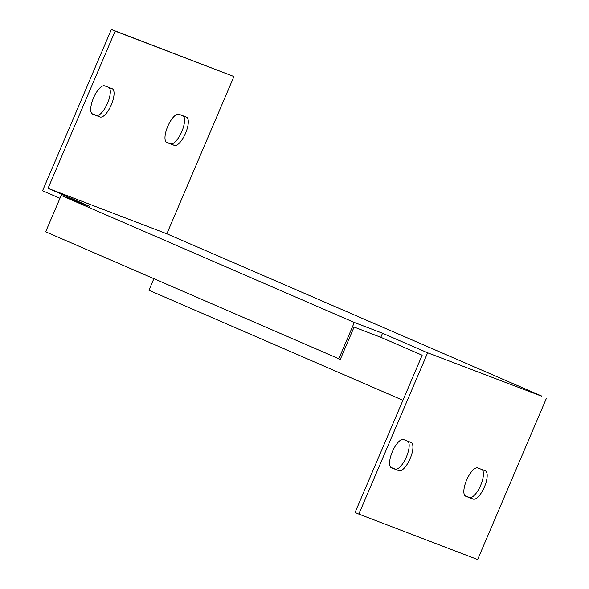 <?xml version="1.0" encoding="UTF-8"?>
<svg xmlns="http://www.w3.org/2000/svg" width="589" height="589" viewBox="0 0 589 589"><rect width="100%" height="100%" fill="white"/><g stroke="black" fill="none" stroke-linecap="round" stroke-linejoin="round"><path stroke-width="0.88" d="M546.437 398.252L477.642 559.55L358.841 514.094L355.079 512.467L422.158 355.211L380.811 337.298L382.533 333.256L427.636 352.796L541.836 396.264M382.533 333.256L354.32 322.463L61.168 195.452L89.388 206.246L48.04 188.333L166.842 233.789L541.895 396.132M48.04 188.333L115.12 31.077L233.921 76.533L166.842 233.789M92.65 114.133A15.373 5.559 -66.6 0 1 92.569 114.097A15.373 5.559 -66.6 0 1 93.533 97.892A15.373 5.559 -66.6 0 1 104.709 85.847L112.138 88.689A15.373 5.559 -66.6 0 1 112.219 88.718A15.373 5.559 -66.6 0 1 111.255 104.93A15.373 5.559 -66.6 0 1 100.071 116.975L92.488 114.06M166.901 142.545A15.373 5.559 -66.6 0 1 166.82 142.509A15.373 5.559 -66.6 0 1 167.784 126.296A15.373 5.559 -66.6 0 1 178.96 114.259L186.389 117.101A15.373 5.559 -66.6 0 1 186.47 117.13A15.373 5.559 -66.6 0 1 185.506 133.342A15.373 5.559 -66.6 0 1 174.322 145.38L166.739 142.472M380.811 337.298L354.085 327.072L340.295 359.393L45.662 231.808L61.168 195.452M59.96 198.287L42.563 190.748L111.358 29.45L233.921 76.533M358.841 514.094L427.636 352.796M465.774 496.255A15.373 5.559 -66.6 0 1 465.693 496.225A15.373 5.559 -66.6 0 1 466.65 480.013A15.373 5.559 -66.6 0 1 477.834 467.975L485.262 470.817A15.373 5.559 -66.6 0 1 485.343 470.847A15.373 5.559 -66.6 0 1 484.379 487.059A15.373 5.559 -66.6 0 1 473.195 499.097L465.612 496.188M411.012 442.405A15.373 5.559 -66.6 0 1 411.093 442.435A15.373 5.559 -66.6 0 1 410.128 458.647A15.373 5.559 -66.6 0 1 398.944 470.692L391.523 467.85A15.373 5.559 -66.6 0 1 391.442 467.813A15.373 5.559 -66.6 0 1 392.399 451.608A15.373 5.559 -66.6 0 1 403.583 439.563L411.012 442.405M354.32 322.463L338.815 358.826M153.869 278.693L148.943 290.244L402.928 400.292M91.928 113.67L96.316 115.341A15.373 5.559 113.4 0 0 107.073 104.26A15.373 5.559 113.4 0 0 109.098 87.525M166.179 142.074L170.567 143.753A15.373 5.559 113.4 0 0 181.324 132.672A15.373 5.559 113.4 0 0 183.348 115.937M390.801 467.379L395.19 469.058A15.373 5.559 113.4 0 0 405.939 457.977A15.373 5.559 113.4 0 0 407.971 441.242M465.052 495.791L469.44 497.469A15.373 5.559 113.4 0 0 480.197 486.389A15.373 5.559 113.4 0 0 482.222 469.654M111.358 29.45L115.12 31.077M469.44 497.469L473.195 499.097M395.19 469.058L398.944 470.692M170.567 143.753L174.322 145.38M96.316 115.341L100.071 116.975"/></g></svg>
